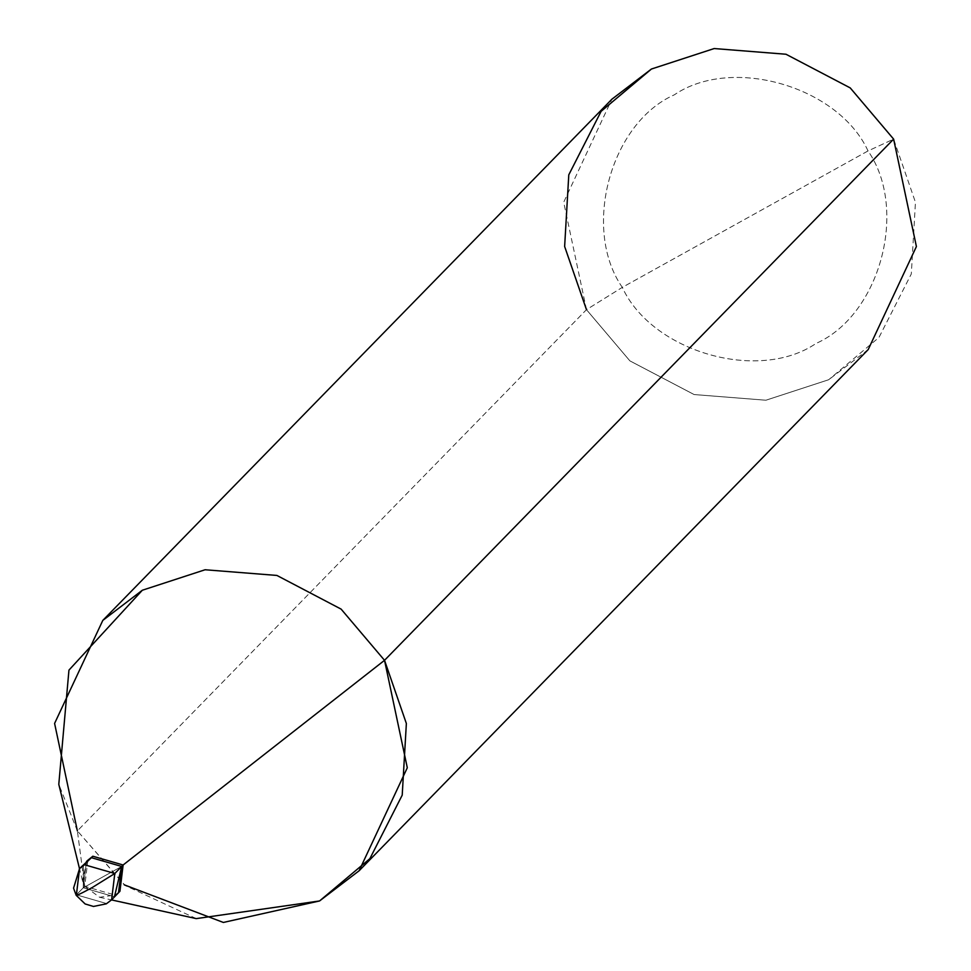<?xml version="1.0" encoding="UTF-8"?>
<svg xmlns="http://www.w3.org/2000/svg" width="971" height="971" viewBox="0 0 971 971"><rect width="100%" height="100%" fill="white"/><g stroke="black" fill="none" stroke-linecap="round" stroke-linejoin="round"><path stroke-width="0.73" stroke-dasharray="4.86 3.64" d="M83.433 865.392L83.288 887.773L121.678 866.46L83.288 887.773L76.406 894.825L106.676 903.588L111.616 899.814L106.676 903.588L76.406 894.825L83.288 887.773L113.558 896.536L114.651 895.893L113.558 896.536L83.288 887.773L86.455 861.471L83.288 887.773L121.678 866.46L83.288 887.773L113.558 896.536L118.498 892.762L113.558 896.536L83.288 887.773L83.433 865.392M76.151 895.262L79.343 868.766M868.208 349.572L828.664 379.746L765.913 400.222L694.107 394.542L629.876 360.86L586.472 309.664L629.876 360.86L694.107 394.542L765.913 400.222L828.664 379.746L878.973 337.447L911.308 273.943L915.459 202.284L893.623 139.12L868.038 150.93C838.446 86.383 731.891 55.553 674.275 94.855C610.322 123.05 581.738 228.925 622.302 287.367L868.038 150.93C908.601 209.372 880.017 315.235 816.065 343.431C758.448 382.744 651.893 351.903 622.302 287.367L586.472 309.664L77.377 830.873L84.72 886.305L83.288 887.773L84.72 886.305L99.588 897.277L115.003 895.068L119.202 892.009M119.943 891.293L115.003 895.068L84.72 886.305L87.9 860.003M196.263 918.615L125.186 885.54L77.377 830.873L124.276 884.848M87.196 860.755L82.401 880.491L84.72 886.305L77.377 830.873L586.472 309.664L622.302 287.367C651.893 351.903 758.448 382.744 816.065 343.431C880.017 315.235 908.601 209.372 868.038 150.93L622.302 287.367C581.738 228.925 610.322 123.05 674.275 94.855C731.891 55.553 838.446 86.383 868.038 150.93L893.623 139.12M77.377 830.873L58.794 784.337M586.472 309.664L563.702 202.235L611.888 99.212M99.588 897.277L111.519 899.911M82.401 880.491L79.488 868.608"/><path stroke-width="1.46" d="M119.202 892.009L123.123 864.991L121.678 866.46L91.408 857.696L86.455 861.471L91.408 857.696L121.678 866.46L91.408 857.696L83.433 865.392L91.408 857.696L121.678 866.46L118.498 892.762L121.678 866.46L114.796 873.499L111.616 899.814L114.796 873.499L121.678 866.46L114.651 895.893L121.678 866.46L123.123 864.991L119.943 891.293L111.616 899.814L106.288 903.843L93.459 906.453L85.12 903.952L76.151 895.262L73.565 888.125L79.586 868.511L84.526 864.748L114.796 873.499L92.403 887.433L114.796 873.499L84.526 864.748L79.343 868.766M87.196 860.755L92.84 856.228L123.123 864.991L384.528 660.316L123.123 864.991L92.84 856.228L79.586 868.511L76.406 894.825C75.689 896.124 81.03 893.66 92.403 887.433C81.03 893.66 75.689 896.124 76.406 894.825L76.151 895.262M124.276 884.848L223.354 922.45L319.568 900.954L359.112 870.769L407.298 767.758L384.528 660.316L406.364 723.492L402.212 795.152L369.878 858.655L319.568 900.954L196.263 918.615L111.519 899.911M79.488 868.608L58.794 784.337L68.953 670.124L142.336 590.234L205.087 569.759L276.893 575.439L341.124 609.12L384.528 660.316L893.623 139.12L916.406 246.549L868.208 349.572L359.112 870.769M102.792 620.42L611.888 99.212L651.432 69.026L714.183 48.55L785.988 54.242L850.232 87.912L893.623 139.12L384.528 660.316L341.124 609.12L276.893 575.439L205.087 569.759L142.336 590.234L102.792 620.42L54.594 723.431L77.377 830.873M893.623 139.12L850.232 87.912L785.988 54.242L714.183 48.55L651.432 69.026L601.122 111.325L568.788 174.829L564.637 246.488L586.472 309.664"/></g></svg>
